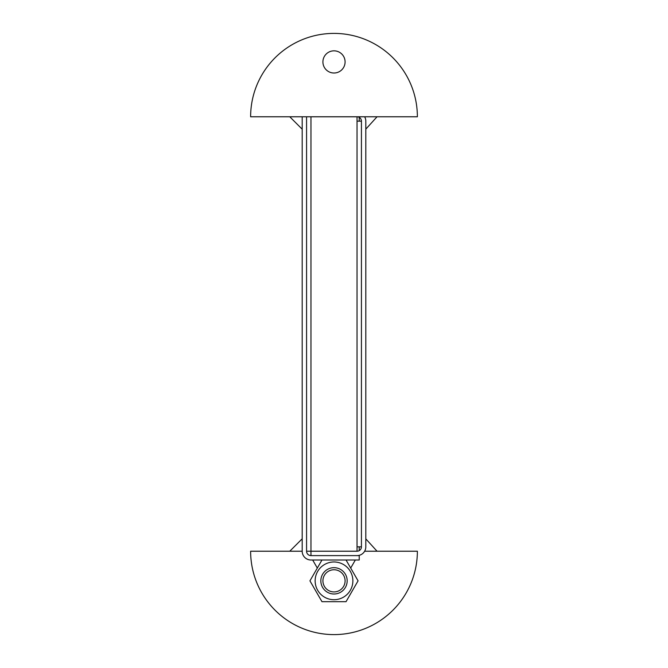 <?xml version="1.0" encoding="UTF-8"?>
<svg xmlns="http://www.w3.org/2000/svg" width="668" height="668" viewBox="0 0 668 668"><rect width="100%" height="100%" fill="white"/><g stroke="black" fill="none" stroke-linecap="round" stroke-linejoin="round"><path stroke-width="1" d="M312.666 560.001L317.317 568.059L321.976 560.001L309.935 580.843L321.976 601.684L346.041 601.684L358.073 580.843L346.041 560.001L350.692 568.059L355.351 560.001M377.053 551.225L365.813 538.867M365.813 129.133L377.053 116.775M302.186 129.191L289.77 116.775M289.77 551.225L302.186 538.809M302.186 551.225A8.776 8.776 0 0 0 310.962 560.001L359.234 560.001L359.234 555.609L310.962 555.609A4.392 4.392 0 0 1 306.57 551.225L306.57 116.775L302.186 116.775L302.186 551.225L250.625 551.225A83.375 83.375 0 0 0 334 634.6A83.375 83.375 0 0 0 417.375 551.225L364.636 551.225M359.234 117.368L359.234 121.167M359.234 546.833L359.234 550.632M357.038 551.225L310.962 551.225L310.962 555.609L357.038 555.609A8.776 8.776 0 0 0 365.813 546.833L365.813 121.167A8.776 8.776 0 0 0 364.636 116.775L357.038 116.775A4.392 4.392 0 0 1 361.43 121.167L361.43 546.833A4.392 4.392 0 0 1 357.038 551.225M361.43 546.833L357.038 546.833L357.038 551.2L310.962 551.2L310.962 116.8L357.038 116.8L357.038 121.167L361.43 121.167M345.089 61.924A11.089 11.089 0 0 1 328.456 71.526A11.089 11.089 0 0 1 328.456 52.321A11.089 11.089 0 0 1 345.089 61.924M250.625 116.775L417.375 116.775A83.375 83.375 0 0 0 334 33.4A83.375 83.375 0 0 0 250.625 116.775M310.962 551.2L306.57 551.225M343.611 586.387A11.089 11.089 0 0 1 324.406 586.387A11.089 11.089 0 0 1 334.008 569.754A11.089 11.089 0 0 1 343.611 586.387M345.406 587.423A13.168 13.168 0 0 0 334.008 567.675A13.168 13.168 0 0 0 322.602 587.423A13.168 13.168 0 0 0 345.406 587.423M343.444 564.502A18.871 18.871 0 0 0 315.137 580.843A18.871 18.871 0 0 0 343.444 597.184A18.871 18.871 0 0 0 343.444 564.502M357.038 546.833L357.038 121.167"/></g></svg>
